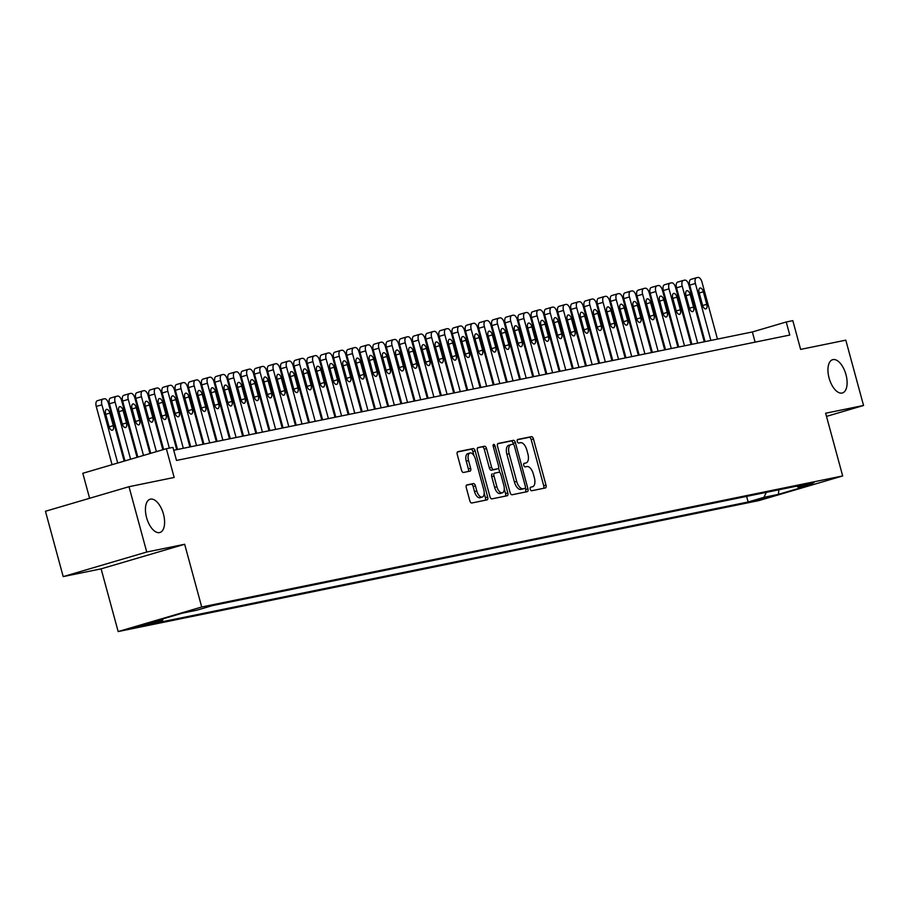 <?xml version="1.0" encoding="UTF-8"?>
<svg xmlns="http://www.w3.org/2000/svg" width="909" height="909" viewBox="0 0 909 909"><rect width="100%" height="100%" fill="white"/><g stroke="black" fill="none" stroke-linecap="round" stroke-linejoin="round"><path stroke-width="1.36" d="M530.242 489.156A1.863 0.92 73.6 0 0 531.64 490.758L545.4 487.951A2.659 1.318 73.6 0 0 545.445 487.94A2.659 1.318 73.6 0 0 545.991 485.122L533.447 438.945A2.659 1.318 73.6 0 0 531.458 436.65L517.698 439.456A1.863 0.92 73.6 0 0 517.664 439.467A1.863 0.92 73.6 0 0 517.289 441.444A1.863 0.92 73.6 0 0 518.675 443.058L520.459 442.683A8.511 4.215 73.6 0 1 526.834 450.046L527.879 453.898A8.511 4.215 73.6 0 1 526.141 462.908A8.511 4.215 73.6 0 1 525.959 462.954L524.186 463.317A1.863 0.92 73.6 0 0 524.141 463.329A1.863 0.92 73.6 0 0 523.766 465.294A1.863 0.92 73.6 0 0 525.163 466.908L526.936 466.544A8.511 4.215 73.6 0 1 533.31 473.907L534.356 477.748A8.511 4.215 73.6 0 1 532.617 486.758A8.511 4.215 73.6 0 1 532.447 486.804L530.663 487.167A1.863 0.92 73.6 0 0 530.629 487.179A1.863 0.92 73.6 0 0 530.242 489.156M163.461 514.13A17.339 8.59 73.6 0 0 150.121 499.223A17.339 8.59 73.6 0 0 146.576 517.585A17.339 8.59 73.6 0 0 159.916 532.492A17.339 8.59 73.6 0 0 163.461 514.13M845.972 374.599A17.339 8.59 73.6 0 0 832.633 359.691A17.339 8.59 73.6 0 0 829.088 378.053A17.339 8.59 73.6 0 0 842.427 392.961A17.339 8.59 73.6 0 0 845.972 374.599M134.35 627.744L149.951 623.347L134.35 627.744M466.885 484.917A2.659 1.318 73.6 0 0 466.828 484.929A2.659 1.318 73.6 0 0 466.294 487.747L469.805 500.7A2.659 1.318 73.6 0 0 471.805 502.995L487.076 499.87A2.659 1.318 73.6 0 0 487.133 499.859A2.659 1.318 73.6 0 0 487.678 497.041L475.134 450.875A2.659 1.318 73.6 0 0 473.134 448.569L457.863 451.693A2.659 1.318 73.6 0 0 457.806 451.705A2.659 1.318 73.6 0 0 457.261 454.523L461.511 470.169A2.659 1.318 73.6 0 0 463.51 472.475L470.044 471.135A2.659 1.318 73.6 0 0 470.101 471.123A2.659 1.318 73.6 0 0 470.646 468.305L468.533 460.545A7.113 3.522 73.6 0 1 469.987 453.012A7.113 3.522 73.6 0 1 475.464 459.136L483.713 489.531A7.113 3.522 73.6 0 1 482.259 497.064A7.113 3.522 73.6 0 1 476.793 490.94L475.418 485.872A2.659 1.318 73.6 0 0 473.419 483.577L466.783 484.94M826.486 416.39L863.55 405.482L845.802 340.159L800.624 349.397L792.818 320.65L786.228 321.991L789.773 335.057L176.505 460.443L172.949 447.376L166.358 448.716L82.81 473.294L89.605 498.291M146.747 552.024L63.198 576.601L101.115 568.852L184.663 544.275L146.747 552.024L128.998 486.701L174.164 477.464L166.358 448.716M184.663 544.275L201.707 606.996L842.677 475.952L759.129 500.529L118.159 631.562L201.707 606.996M863.55 405.482L825.633 413.231L842.677 475.952M510.074 492.462A2.659 1.318 73.6 0 0 512.062 494.769L527.334 491.644A2.659 1.318 73.6 0 0 527.39 491.633A2.659 1.318 73.6 0 0 527.936 488.815L515.392 442.638A2.659 1.318 73.6 0 0 513.403 440.342L498.121 443.467A2.659 1.318 73.6 0 0 498.064 443.478A2.659 1.318 73.6 0 0 497.53 446.296L510.074 492.462M507.211 495.757L491.928 498.882A2.659 1.318 73.6 0 1 489.94 496.575L477.395 450.409A2.659 1.318 73.6 0 1 477.941 447.592A2.659 1.318 73.6 0 1 477.998 447.58L484.531 446.239A2.659 1.318 73.6 0 1 486.52 448.546L491.61 467.271A2.659 1.318 73.6 0 0 493.598 469.567L497.939 468.68A2.659 1.318 73.6 0 0 497.996 468.669A2.659 1.318 73.6 0 0 498.53 465.851L493.235 446.353A1.863 0.92 73.6 0 1 493.621 444.387A1.863 0.92 73.6 0 1 495.053 445.989L507.801 492.928A2.659 1.318 73.6 0 1 507.256 495.746A2.659 1.318 73.6 0 1 507.211 495.757M63.198 576.601L45.45 511.267L128.998 486.701M769.889 496.541L751.891 501.393L769.889 496.541M163.268 618.768L162.552 620.279L146.747 624.926L748.152 501.984L763.958 497.325L766.31 492.36M162.552 620.279L148.042 623.244L182.368 613.155L196.878 610.189L212.683 605.542L814.078 482.588L798.272 487.235L812.782 484.27L778.456 494.36L763.958 497.325M101.115 568.852L118.159 631.562M786.228 321.991L752.357 331.955L173.733 450.25M755.118 342.148L752.357 331.955M746.63 496.382L748.152 501.984M796.625 486.156L798.272 487.235M778.808 489.803L778.456 494.36M525.959 462.954L523.834 463.579A8.511 4.215 73.6 0 0 523.879 463.579A8.511 4.215 73.6 0 0 524.05 463.522M543.571 488.326A2.659 1.318 73.6 0 0 543.73 485.781L531.186 439.615A2.659 1.318 73.6 0 0 529.197 437.309L517.346 439.74M513.415 444.331L513.13 443.308A2.659 1.318 73.6 0 0 511.142 441.001L497.689 443.751M525.516 492.008A2.659 1.318 73.6 0 0 525.675 489.474L525.288 488.065M524.936 488.338A1.863 0.92 73.6 0 0 524.97 488.338A1.863 0.92 73.6 0 0 525.357 486.36L514.346 445.83A1.863 0.92 73.6 0 0 512.949 444.228L511.074 444.603A8.511 4.215 73.6 0 0 510.903 444.649A8.511 4.215 73.6 0 0 509.165 453.659L516.687 481.361A8.511 4.215 73.6 0 0 523.061 488.724L524.936 488.338L522.675 489.008A1.863 0.92 73.6 0 0 522.72 488.997A1.863 0.92 73.6 0 0 522.755 488.985L524.97 488.338M510.733 444.706L508.813 445.274A8.511 4.215 73.6 0 0 508.642 445.319A8.511 4.215 73.6 0 0 506.904 454.33L509.165 453.659M522.675 489.008L520.8 489.394A8.511 4.215 73.6 0 1 514.426 482.031L506.904 454.33M477.555 447.876L484.531 446.239M495.78 469.317A2.659 1.318 73.6 0 1 495.735 469.328A2.659 1.318 73.6 0 1 495.678 469.351L491.337 470.237A2.659 1.318 73.6 0 1 489.349 467.93L484.258 449.205A2.659 1.318 73.6 0 0 482.27 446.91M498.587 467.976L499.859 472.657M504.279 488.928L505.54 493.587L507.801 492.928M496.882 486.701A7.113 3.522 73.6 0 0 502.359 492.814A7.113 3.522 73.6 0 0 503.813 485.281L500.904 474.578A2.659 1.318 73.6 0 0 498.916 472.271L494.576 473.157A2.659 1.318 73.6 0 0 494.519 473.169A2.659 1.318 73.6 0 0 493.973 475.986L496.882 486.701L494.632 487.36A7.113 3.522 73.6 0 0 500.098 493.485L502.359 492.814M492.269 473.839L492.314 473.828A2.659 1.318 73.6 0 0 492.269 473.839A2.659 1.318 73.6 0 0 491.724 476.657L493.973 475.986M494.632 487.36L491.724 476.657M505.381 496.132A2.659 1.318 73.6 0 0 505.54 493.587M482.259 497.064L480.009 497.723A7.113 3.522 73.6 0 1 474.532 491.61L473.157 486.542A2.659 1.318 73.6 0 0 471.169 484.236L466.442 485.201M469.987 453.012L467.726 453.682A7.113 3.522 73.6 0 0 466.272 461.215L468.533 460.545M468.226 471.51A2.659 1.318 73.6 0 0 468.385 468.964L466.272 461.215M473.998 455.693L472.873 451.534A2.659 1.318 73.6 0 0 470.885 449.239L457.42 451.989M485.258 500.245A2.659 1.318 73.6 0 0 485.417 497.712L484.179 493.167M710.861 340.443L695.385 283.472A5.42 2.682 73.6 0 1 696.499 277.734A5.42 2.682 73.6 0 1 696.601 277.7L697.93 277.438A5.42 2.682 73.6 0 1 701.987 282.12L717.462 339.091M705.089 341.625L689.738 285.131A5.42 2.682 -106.4 0 1 690.851 279.393A5.42 2.682 -106.4 0 1 690.965 279.37L696.385 277.768M699.135 292.63L702.543 305.174A4.34 2.148 73.6 0 0 705.873 308.901A4.34 2.148 73.6 0 0 706.759 304.31L703.35 291.778A4.34 2.148 73.6 0 0 700.021 288.039A4.34 2.148 73.6 0 0 699.135 292.63M697.68 343.136L682.204 286.165A5.42 2.682 73.6 0 1 683.307 280.427A5.42 2.682 73.6 0 1 683.42 280.404L684.738 280.131A5.42 2.682 73.6 0 1 688.795 284.824L704.27 341.784M691.897 344.318L676.557 287.823A5.42 2.682 -106.4 0 1 677.659 282.085A5.42 2.682 -106.4 0 1 677.773 282.063L683.204 280.461M685.943 295.334L689.352 307.878A4.34 2.148 73.6 0 0 692.681 311.605A4.34 2.148 73.6 0 0 693.567 307.015L690.158 294.471A4.34 2.148 73.6 0 0 686.829 290.744A4.34 2.148 73.6 0 0 685.943 295.334M684.488 345.829L669.013 288.857A5.42 2.682 73.6 0 1 670.115 283.119A5.42 2.682 73.6 0 1 670.228 283.097L671.546 282.824A5.42 2.682 73.6 0 1 675.603 287.517L691.079 344.488M678.716 347.011L663.365 290.528A5.42 2.682 -106.4 0 1 664.479 284.79A5.42 2.682 -106.4 0 1 664.581 284.756L670.013 283.165M672.751 298.027L676.16 310.571A4.34 2.148 73.6 0 0 679.5 314.298A4.34 2.148 73.6 0 0 680.386 309.708L676.978 297.163A4.34 2.148 73.6 0 0 673.637 293.437A4.34 2.148 73.6 0 0 672.751 298.027M671.296 348.522L655.821 291.562A5.42 2.682 73.6 0 1 656.934 285.824A5.42 2.682 73.6 0 1 657.037 285.79L658.355 285.528A5.42 2.682 73.6 0 1 662.411 290.21L677.898 347.181M665.524 349.704L650.174 293.221A5.42 2.682 -106.4 0 1 651.287 287.483A5.42 2.682 -106.4 0 1 651.389 287.449L656.821 285.858M659.57 300.72L662.968 313.264A4.34 2.148 73.6 0 0 666.308 316.991A4.34 2.148 73.6 0 0 667.195 312.401L663.786 299.856A4.34 2.148 73.6 0 0 660.457 296.129A4.34 2.148 73.6 0 0 659.57 300.72M658.116 351.226L642.629 294.255A5.42 2.682 73.6 0 1 643.742 288.517A5.42 2.682 73.6 0 1 643.856 288.494L645.174 288.221A5.42 2.682 73.6 0 1 649.231 292.903L664.706 349.874M652.332 352.408L636.993 295.914A5.42 2.682 -106.4 0 1 638.095 290.176A5.42 2.682 -106.4 0 1 638.209 290.153L643.64 288.551M646.379 303.424L649.787 315.968A4.34 2.148 73.6 0 0 653.116 319.695A4.34 2.148 73.6 0 0 654.003 315.105L650.594 302.561A4.34 2.148 73.6 0 0 647.265 298.834A4.34 2.148 73.6 0 0 646.379 303.424M644.924 353.919L629.448 296.948A5.42 2.682 73.6 0 1 630.551 291.21A5.42 2.682 73.6 0 1 630.664 291.187L631.982 290.914A5.42 2.682 73.6 0 1 636.039 295.607L651.514 352.567M639.152 355.101L623.801 298.618A5.42 2.682 -106.4 0 1 624.903 292.868A5.42 2.682 -106.4 0 1 625.017 292.846L630.448 291.255M633.187 306.117L636.595 318.661A4.34 2.148 73.6 0 0 639.925 322.388A4.34 2.148 73.6 0 0 640.811 317.798L637.414 305.254A4.34 2.148 73.6 0 0 634.073 301.527A4.34 2.148 73.6 0 0 633.187 306.117M631.732 356.612L616.257 299.652A5.42 2.682 73.6 0 1 617.37 293.914A5.42 2.682 73.6 0 1 617.472 293.88L618.79 293.618A5.42 2.682 73.6 0 1 622.847 298.3L638.334 355.271M625.96 357.794L610.609 301.311A5.42 2.682 -106.4 0 1 611.723 295.573A5.42 2.682 -106.4 0 1 611.825 295.539L617.256 293.948M619.995 308.81L623.404 321.354A4.34 2.148 73.6 0 0 626.744 325.081A4.34 2.148 73.6 0 0 627.63 320.491L624.222 307.946A4.34 2.148 73.6 0 0 620.881 304.22A4.34 2.148 73.6 0 0 619.995 308.81M618.54 359.316L603.065 302.345A5.42 2.682 73.6 0 1 604.178 296.607A5.42 2.682 73.6 0 1 604.28 296.584L605.61 296.311A5.42 2.682 73.6 0 1 609.666 300.993L625.142 357.964M612.768 360.498L597.418 304.004A5.42 2.682 -106.4 0 1 598.531 298.266A5.42 2.682 -106.4 0 1 598.645 298.243L604.065 296.641M606.814 311.514L610.223 324.047A4.34 2.148 73.6 0 0 613.552 327.785A4.34 2.148 73.6 0 0 614.439 323.195L611.03 310.651A4.34 2.148 73.6 0 0 607.701 306.924A4.34 2.148 73.6 0 0 606.814 311.514M605.36 362.009L589.884 305.038A5.42 2.682 73.6 0 1 590.986 299.3A5.42 2.682 73.6 0 1 591.1 299.277L592.418 299.004A5.42 2.682 73.6 0 1 596.474 303.697L611.95 360.657M599.576 363.191L584.237 306.697A5.42 2.682 -106.4 0 1 585.339 300.959A5.42 2.682 -106.4 0 1 585.453 300.936L590.884 299.334M593.622 314.207L597.031 326.751A4.34 2.148 73.6 0 0 600.36 330.478A4.34 2.148 73.6 0 0 601.247 325.888L597.838 313.344A4.34 2.148 73.6 0 0 594.509 309.617A4.34 2.148 73.6 0 0 593.622 314.207M592.168 364.702L576.692 307.742A5.42 2.682 73.6 0 1 577.794 302.004A5.42 2.682 73.6 0 1 577.908 301.97L579.226 301.697A5.42 2.682 73.6 0 1 583.283 306.39L598.758 363.361M586.396 365.884L571.045 309.401A5.42 2.682 -106.4 0 1 572.159 303.663A5.42 2.682 -106.4 0 1 572.261 303.629L577.692 302.038M580.431 316.9L583.839 329.444A4.34 2.148 73.6 0 0 587.18 333.171A4.34 2.148 73.6 0 0 588.066 328.581L584.657 316.037A4.34 2.148 73.6 0 0 581.317 312.31A4.34 2.148 73.6 0 0 580.431 316.9M578.976 367.406L563.5 310.435A5.42 2.682 73.6 0 1 564.614 304.697A5.42 2.682 73.6 0 1 564.716 304.663L566.034 304.401A5.42 2.682 73.6 0 1 570.091 309.083L585.578 366.054M573.204 368.577L557.853 312.094A5.42 2.682 -106.4 0 1 558.967 306.356A5.42 2.682 -106.4 0 1 559.069 306.333L564.5 304.731M567.25 319.593L570.647 332.137A4.34 2.148 73.6 0 0 573.988 335.864A4.34 2.148 73.6 0 0 574.874 331.274L571.466 318.729A4.34 2.148 73.6 0 0 568.136 315.003A4.34 2.148 73.6 0 0 567.25 319.593M565.796 370.099L550.309 313.128A5.42 2.682 73.6 0 1 551.422 307.39A5.42 2.682 73.6 0 1 551.536 307.367L552.854 307.094A5.42 2.682 73.6 0 1 556.91 311.787L572.386 368.747M560.012 371.281L544.673 314.787A5.42 2.682 -106.4 0 1 545.775 309.049A5.42 2.682 -106.4 0 1 545.889 309.026L551.32 307.424M554.058 322.297L557.467 334.842A4.34 2.148 73.6 0 0 560.796 338.568A4.34 2.148 73.6 0 0 561.682 333.978L558.274 321.434A4.34 2.148 73.6 0 0 554.944 317.707A4.34 2.148 73.6 0 0 554.058 322.297M552.604 372.792L537.128 315.821A5.42 2.682 73.6 0 1 538.23 310.083A5.42 2.682 73.6 0 1 538.344 310.06L539.662 309.787A5.42 2.682 73.6 0 1 543.718 314.48L559.194 371.451M546.832 373.974L531.481 317.491A5.42 2.682 -106.4 0 1 532.583 311.753A5.42 2.682 -106.4 0 1 532.697 311.719L538.128 310.128M540.866 324.99L544.275 337.534A4.34 2.148 73.6 0 0 547.604 341.261A4.34 2.148 73.6 0 0 548.491 336.671L545.093 324.127A4.34 2.148 73.6 0 0 541.753 320.4A4.34 2.148 73.6 0 0 540.866 324.99M539.412 375.485L523.936 318.525A5.42 2.682 73.6 0 1 525.05 312.787A5.42 2.682 73.6 0 1 525.152 312.753L526.47 312.491A5.42 2.682 73.6 0 1 530.526 317.173L546.014 374.144M533.64 376.667L518.289 320.184A5.42 2.682 -106.4 0 1 519.403 314.446A5.42 2.682 -106.4 0 1 519.505 314.412L524.936 312.821M527.674 327.683L531.083 340.227A4.34 2.148 73.6 0 0 534.424 343.954A4.34 2.148 73.6 0 0 535.31 339.364L531.901 326.82A4.34 2.148 73.6 0 0 528.561 323.093A4.34 2.148 73.6 0 0 527.674 327.683M526.22 378.189L510.744 321.218A5.42 2.682 73.6 0 1 511.858 315.48A5.42 2.682 73.6 0 1 511.96 315.457L513.29 315.184A5.42 2.682 73.6 0 1 517.346 319.866L532.822 376.837M520.448 379.371L505.097 322.877A5.42 2.682 -106.4 0 1 506.211 317.139A5.42 2.682 -106.4 0 1 506.324 317.116L511.744 315.514M514.494 330.387L517.903 342.932A4.34 2.148 73.6 0 0 521.232 346.659A4.34 2.148 73.6 0 0 522.118 342.068L518.709 329.524A4.34 2.148 73.6 0 0 515.38 325.797A4.34 2.148 73.6 0 0 514.494 330.387M513.04 380.882L497.564 323.911A5.42 2.682 73.6 0 1 498.666 318.173A5.42 2.682 73.6 0 1 498.78 318.15L500.098 317.877A5.42 2.682 73.6 0 1 504.154 322.57L519.63 379.53M507.256 382.064L491.917 325.57A5.42 2.682 -106.4 0 1 493.019 319.832A5.42 2.682 -106.4 0 1 493.132 319.809L498.564 318.218M501.302 333.08L504.711 345.625A4.34 2.148 73.6 0 0 508.04 349.351A4.34 2.148 73.6 0 0 508.926 344.761L505.518 332.217A4.34 2.148 73.6 0 0 502.188 328.49A4.34 2.148 73.6 0 0 501.302 333.08M499.848 383.575L484.372 326.615A5.42 2.682 73.6 0 1 485.474 320.877A5.42 2.682 73.6 0 1 485.588 320.843L486.906 320.57A5.42 2.682 73.6 0 1 490.962 325.263L506.438 382.234M494.076 384.757L478.725 328.274A5.42 2.682 -106.4 0 1 479.838 322.536A5.42 2.682 -106.4 0 1 479.941 322.502L485.372 320.911M488.11 335.773L491.519 348.317A4.34 2.148 73.6 0 0 494.86 352.044A4.34 2.148 73.6 0 0 495.746 347.454L492.337 334.91A4.34 2.148 73.6 0 0 488.997 331.183A4.34 2.148 73.6 0 0 488.11 335.773M486.656 386.28L471.18 329.308A5.42 2.682 73.6 0 1 472.294 323.57A5.42 2.682 73.6 0 1 472.396 323.547L473.714 323.274A5.42 2.682 73.6 0 1 477.77 327.956L493.257 384.927M480.884 387.461L465.533 330.967A5.42 2.682 -106.4 0 1 466.647 325.229A5.42 2.682 -106.4 0 1 466.749 325.206L472.18 323.604M474.93 338.478L478.327 351.01A4.34 2.148 73.6 0 0 481.668 354.737A4.34 2.148 73.6 0 0 482.554 350.147L479.145 337.614A4.34 2.148 73.6 0 0 475.816 333.876A4.34 2.148 73.6 0 0 474.93 338.478M473.475 388.972L457.988 332.001A5.42 2.682 73.6 0 1 459.102 326.263A5.42 2.682 73.6 0 1 459.215 326.24L460.533 325.967A5.42 2.682 73.6 0 1 464.59 330.66L480.066 387.62M467.692 390.154L452.352 333.66A5.42 2.682 -106.4 0 1 453.455 327.922A5.42 2.682 -106.4 0 1 453.568 327.899L459 326.297M461.738 341.17L465.147 353.715A4.34 2.148 73.6 0 0 468.476 357.442A4.34 2.148 73.6 0 0 469.362 352.851L465.953 340.307A4.34 2.148 73.6 0 0 462.624 336.58A4.34 2.148 73.6 0 0 461.738 341.17M460.284 391.665L444.808 334.705A5.42 2.682 73.6 0 1 445.91 328.956A5.42 2.682 73.6 0 1 446.024 328.933L447.342 328.66A5.42 2.682 73.6 0 1 451.398 333.353L466.874 390.325M454.511 392.847L439.161 336.364A5.42 2.682 -106.4 0 1 440.263 330.626A5.42 2.682 -106.4 0 1 440.376 330.592L445.808 329.001M448.546 343.863L451.955 356.408A4.34 2.148 73.6 0 0 455.284 360.134A4.34 2.148 73.6 0 0 456.17 355.544L452.773 343A4.34 2.148 73.6 0 0 449.432 339.273A4.34 2.148 73.6 0 0 448.546 343.863M447.092 394.37L431.616 337.398A5.42 2.682 73.6 0 1 432.729 331.66A5.42 2.682 73.6 0 1 432.832 331.626L434.15 331.365A5.42 2.682 73.6 0 1 438.206 336.046L453.693 393.018M441.319 395.54L425.969 339.057A5.42 2.682 -106.4 0 1 427.082 333.319A5.42 2.682 -106.4 0 1 427.185 333.296L432.616 331.694M435.354 346.556L438.763 359.1A4.34 2.148 73.6 0 0 442.104 362.827A4.34 2.148 73.6 0 0 442.99 358.237L439.581 345.693A4.34 2.148 73.6 0 0 436.24 341.966A4.34 2.148 73.6 0 0 435.354 346.556M433.9 397.063L418.424 340.091A5.42 2.682 73.6 0 1 419.538 334.353A5.42 2.682 73.6 0 1 419.64 334.33L420.958 334.058A5.42 2.682 73.6 0 1 425.026 338.739L440.501 395.71M428.128 398.244L412.777 341.75A5.42 2.682 -106.4 0 1 413.89 336.012A5.42 2.682 -106.4 0 1 414.004 335.989L419.424 334.387M422.174 349.261L425.582 361.805A4.34 2.148 73.6 0 0 428.912 365.532A4.34 2.148 73.6 0 0 429.798 360.941L426.389 348.397A4.34 2.148 73.6 0 0 423.06 344.67A4.34 2.148 73.6 0 0 422.174 349.261M420.719 399.755L405.244 342.784A5.42 2.682 73.6 0 1 406.346 337.046A5.42 2.682 73.6 0 1 406.459 337.023L407.777 336.75A5.42 2.682 73.6 0 1 411.834 341.443L427.31 398.403M414.936 400.937L399.596 344.454A5.42 2.682 -106.4 0 1 400.699 338.716A5.42 2.682 -106.4 0 1 400.812 338.682L406.243 337.091M408.982 351.953L412.391 364.498A4.34 2.148 73.6 0 0 415.72 368.225A4.34 2.148 73.6 0 0 416.606 363.634L413.197 351.09A4.34 2.148 73.6 0 0 409.868 347.363A4.34 2.148 73.6 0 0 408.982 351.953M407.527 402.448L392.052 345.488A5.42 2.682 73.6 0 1 393.154 339.75A5.42 2.682 73.6 0 1 393.267 339.716L394.586 339.455A5.42 2.682 73.6 0 1 398.642 344.136L414.118 401.108M401.755 403.63L386.405 347.147A5.42 2.682 -106.4 0 1 387.518 341.409A5.42 2.682 -106.4 0 1 387.62 341.375L393.052 339.784M395.79 354.646L399.199 367.191A4.34 2.148 73.6 0 0 402.539 370.917A4.34 2.148 73.6 0 0 403.426 366.327L400.017 353.783A4.34 2.148 73.6 0 0 396.676 350.056A4.34 2.148 73.6 0 0 395.79 354.646M394.336 405.153L378.86 348.181A5.42 2.682 73.6 0 1 379.973 342.443A5.42 2.682 73.6 0 1 380.076 342.42L381.394 342.148A5.42 2.682 73.6 0 1 385.45 346.829L400.937 403.801M388.563 406.334L373.213 349.84A5.42 2.682 -106.4 0 1 374.326 344.102A5.42 2.682 -106.4 0 1 374.428 344.079L379.86 342.477M382.609 357.351L386.007 369.883A4.34 2.148 73.6 0 0 389.347 373.622A4.34 2.148 73.6 0 0 390.234 369.031L386.825 356.487A4.34 2.148 73.6 0 0 383.496 352.76A4.34 2.148 73.6 0 0 382.609 357.351M381.155 407.846L365.668 350.874A5.42 2.682 73.6 0 1 366.781 345.136A5.42 2.682 73.6 0 1 366.895 345.113L368.213 344.841A5.42 2.682 73.6 0 1 372.27 349.533L387.745 406.493M375.372 409.027L360.032 352.533A5.42 2.682 -106.4 0 1 361.134 346.795A5.42 2.682 -106.4 0 1 361.248 346.772L366.679 345.17M369.418 360.044L372.826 372.588A4.34 2.148 73.6 0 0 376.156 376.315A4.34 2.148 73.6 0 0 377.042 371.724L373.633 359.18A4.34 2.148 73.6 0 0 370.304 355.453A4.34 2.148 73.6 0 0 369.418 360.044M367.963 410.538L352.487 353.578A5.42 2.682 73.6 0 1 353.59 347.84A5.42 2.682 73.6 0 1 353.703 347.806L355.021 347.533A5.42 2.682 73.6 0 1 359.078 352.226L374.553 409.198M362.191 411.72L346.84 355.237A5.42 2.682 -106.4 0 1 347.942 349.499A5.42 2.682 -106.4 0 1 348.056 349.465L353.487 347.874M356.226 362.736L359.634 375.281A4.34 2.148 73.6 0 0 362.964 379.008A4.34 2.148 73.6 0 0 363.85 374.417L360.453 361.873A4.34 2.148 73.6 0 0 357.112 358.146A4.34 2.148 73.6 0 0 356.226 362.736M354.771 413.243L339.296 356.271A5.42 2.682 73.6 0 1 340.409 350.533A5.42 2.682 73.6 0 1 340.511 350.499L341.829 350.238A5.42 2.682 73.6 0 1 345.886 354.919L361.373 411.891M348.999 414.424L333.648 357.93A5.42 2.682 -106.4 0 1 334.762 352.192A5.42 2.682 -106.4 0 1 334.864 352.169L340.296 350.567M343.034 365.429L346.443 377.974A4.34 2.148 73.6 0 0 349.783 381.7A4.34 2.148 73.6 0 0 350.669 377.11L347.261 364.577A4.34 2.148 73.6 0 0 343.92 360.839A4.34 2.148 73.6 0 0 343.034 365.429M341.579 415.936L326.104 358.964A5.42 2.682 73.6 0 1 327.217 353.226A5.42 2.682 73.6 0 1 327.32 353.203L328.638 352.931A5.42 2.682 73.6 0 1 332.705 357.623L348.181 414.584M335.807 417.117L320.457 360.623A5.42 2.682 -106.4 0 1 321.57 354.885A5.42 2.682 -106.4 0 1 321.684 354.862L327.104 353.26M329.853 368.134L333.262 380.678A4.34 2.148 73.6 0 0 336.591 384.405A4.34 2.148 73.6 0 0 337.478 379.814L334.069 367.27A4.34 2.148 73.6 0 0 330.74 363.543A4.34 2.148 73.6 0 0 329.853 368.134M328.399 418.629L312.923 361.657A5.42 2.682 73.6 0 1 314.025 355.919A5.42 2.682 73.6 0 1 314.139 355.896L315.457 355.624A5.42 2.682 73.6 0 1 319.513 360.316L334.989 417.288M322.615 419.81L307.276 363.327A5.42 2.682 -106.4 0 1 308.378 357.589A5.42 2.682 -106.4 0 1 308.492 357.555L313.923 355.964M316.662 370.827L320.07 383.371A4.34 2.148 73.6 0 0 323.399 387.098A4.34 2.148 73.6 0 0 324.286 382.507L320.877 369.963A4.34 2.148 73.6 0 0 317.548 366.236A4.34 2.148 73.6 0 0 316.662 370.827M315.207 421.322L299.731 364.361A5.42 2.682 73.6 0 1 300.834 358.623A5.42 2.682 73.6 0 1 300.947 358.589L302.265 358.328A5.42 2.682 73.6 0 1 306.322 363.009L321.797 419.981M309.435 422.503L294.084 366.02A5.42 2.682 -106.4 0 1 295.198 360.282A5.42 2.682 -106.4 0 1 295.3 360.248L300.731 358.657M303.47 373.519L306.878 386.064A4.34 2.148 73.6 0 0 310.219 389.791A4.34 2.148 73.6 0 0 311.105 385.2L307.697 372.656A4.34 2.148 73.6 0 0 304.356 368.929A4.34 2.148 73.6 0 0 303.47 373.519M302.015 424.026L286.54 367.054A5.42 2.682 73.6 0 1 287.653 361.316A5.42 2.682 73.6 0 1 287.755 361.293L289.073 361.021A5.42 2.682 73.6 0 1 293.13 365.702L308.617 422.674M296.243 425.207L280.892 368.713A5.42 2.682 -106.4 0 1 282.006 362.975A5.42 2.682 -106.4 0 1 282.108 362.952L287.539 361.35M290.278 376.224L293.687 388.768A4.34 2.148 73.6 0 0 297.027 392.495A4.34 2.148 73.6 0 0 297.913 387.904L294.505 375.36A4.34 2.148 73.6 0 0 291.175 371.633A4.34 2.148 73.6 0 0 290.278 376.224M288.835 426.719L273.348 369.747A5.42 2.682 73.6 0 1 274.461 364.009A5.42 2.682 73.6 0 1 274.575 363.986L275.893 363.714A5.42 2.682 73.6 0 1 279.949 368.406L295.425 425.367M283.051 427.9L267.712 371.406A5.42 2.682 -106.4 0 1 268.814 365.668A5.42 2.682 -106.4 0 1 268.928 365.645L274.359 364.054M277.097 378.917L280.506 391.461A4.34 2.148 73.6 0 0 283.835 395.188A4.34 2.148 73.6 0 0 284.722 390.597L281.313 378.053A4.34 2.148 73.6 0 0 277.984 374.326A4.34 2.148 73.6 0 0 277.097 378.917M275.643 429.412L260.167 372.451A5.42 2.682 73.6 0 1 261.269 366.713A5.42 2.682 73.6 0 1 261.383 366.679L262.701 366.418A5.42 2.682 73.6 0 1 266.757 371.099L282.233 428.071M269.871 430.593L254.52 374.11A5.42 2.682 -106.4 0 1 255.622 368.372A5.42 2.682 -106.4 0 1 255.736 368.338L261.167 366.747M263.905 381.61L267.314 394.154A4.34 2.148 73.6 0 0 270.643 397.881A4.34 2.148 73.6 0 0 271.53 393.29L268.121 380.746A4.34 2.148 73.6 0 0 264.792 377.019A4.34 2.148 73.6 0 0 263.905 381.61M262.451 432.116L246.975 375.144A5.42 2.682 73.6 0 1 248.089 369.406A5.42 2.682 73.6 0 1 248.191 369.384L249.509 369.111A5.42 2.682 73.6 0 1 253.566 373.792L269.041 430.764M256.679 433.298L241.328 376.803A5.42 2.682 -106.4 0 1 242.442 371.065A5.42 2.682 -106.4 0 1 242.544 371.042L247.975 369.44M250.714 384.314L254.122 396.847A4.34 2.148 73.6 0 0 257.463 400.585A4.34 2.148 73.6 0 0 258.349 395.994L254.94 383.45A4.34 2.148 73.6 0 0 251.6 379.723A4.34 2.148 73.6 0 0 250.714 384.314M249.259 434.809L233.783 377.837A5.42 2.682 73.6 0 1 234.897 372.099A5.42 2.682 73.6 0 1 234.999 372.076L236.317 371.804A5.42 2.682 73.6 0 1 240.385 376.496L255.861 433.457M243.487 435.99L228.136 379.496A5.42 2.682 -106.4 0 1 229.25 373.758A5.42 2.682 -106.4 0 1 229.363 373.735L234.783 372.133M237.533 387.007L240.942 399.551A4.34 2.148 73.6 0 0 244.271 403.278A4.34 2.148 73.6 0 0 245.157 398.687L241.749 386.143A4.34 2.148 73.6 0 0 238.419 382.416A4.34 2.148 73.6 0 0 237.533 387.007M236.079 437.502L220.603 380.541A5.42 2.682 73.6 0 1 221.705 374.803A5.42 2.682 73.6 0 1 221.819 374.769L223.137 374.497A5.42 2.682 73.6 0 1 227.193 379.189L242.669 436.161M230.295 438.683L214.956 382.2A5.42 2.682 -106.4 0 1 216.058 376.462A5.42 2.682 -106.4 0 1 216.172 376.428L221.603 374.838M224.341 389.7L227.75 402.244A4.34 2.148 73.6 0 0 231.079 405.971A4.34 2.148 73.6 0 0 231.965 401.38L228.557 388.836A4.34 2.148 73.6 0 0 225.227 385.109A4.34 2.148 73.6 0 0 224.341 389.7M222.887 440.206L207.411 383.234A5.42 2.682 73.6 0 1 208.513 377.496A5.42 2.682 73.6 0 1 208.627 377.462L209.945 377.201A5.42 2.682 73.6 0 1 214.001 381.882L229.477 438.854M217.115 441.376L201.764 384.893A5.42 2.682 -106.4 0 1 202.877 379.155A5.42 2.682 -106.4 0 1 202.98 379.133L208.411 377.53M211.149 392.393L214.558 404.937A4.34 2.148 73.6 0 0 217.899 408.664A4.34 2.148 73.6 0 0 218.785 404.073L215.376 391.529A4.34 2.148 73.6 0 0 212.036 387.802A4.34 2.148 73.6 0 0 211.149 392.393M209.695 442.899L194.219 385.927A5.42 2.682 73.6 0 1 195.333 380.189A5.42 2.682 73.6 0 1 195.435 380.167L196.753 379.894A5.42 2.682 73.6 0 1 200.809 384.587L216.297 441.547M203.923 444.081L188.572 387.586A5.42 2.682 -106.4 0 1 189.686 381.848A5.42 2.682 -106.4 0 1 189.788 381.825L195.219 380.223M197.957 395.097L201.366 407.641A4.34 2.148 73.6 0 0 204.707 411.368A4.34 2.148 73.6 0 0 205.593 406.777L202.184 394.233A4.34 2.148 73.6 0 0 198.855 390.506A4.34 2.148 73.6 0 0 197.957 395.097M196.514 445.592L181.027 388.62A5.42 2.682 73.6 0 1 182.141 382.882A5.42 2.682 73.6 0 1 182.255 382.859L183.573 382.587A5.42 2.682 73.6 0 1 187.629 387.279L203.105 444.251M190.731 446.773L175.392 390.291A5.42 2.682 -106.4 0 1 176.494 384.552A5.42 2.682 -106.4 0 1 176.607 384.518L182.039 382.928M184.777 397.79L188.186 410.334A4.34 2.148 73.6 0 0 191.515 414.061A4.34 2.148 73.6 0 0 192.401 409.47L188.992 396.926A4.34 2.148 73.6 0 0 185.663 393.199A4.34 2.148 73.6 0 0 184.777 397.79M183.323 448.285L167.847 391.324A5.42 2.682 73.6 0 1 168.949 385.586A5.42 2.682 73.6 0 1 169.063 385.552L170.381 385.291A5.42 2.682 73.6 0 1 174.437 389.972L189.913 446.944M177.55 449.466L162.2 392.983A5.42 2.682 -106.4 0 1 163.302 387.245A5.42 2.682 -106.4 0 1 163.415 387.211L168.847 385.621M171.585 400.483L174.994 413.027A4.34 2.148 73.6 0 0 178.323 416.754A4.34 2.148 73.6 0 0 179.209 412.163L175.801 399.619A4.34 2.148 73.6 0 0 172.471 395.892A4.34 2.148 73.6 0 0 171.585 400.483M169.347 448.103L154.655 394.017A5.42 2.682 73.6 0 1 155.757 388.279A5.42 2.682 73.6 0 1 155.871 388.257L157.189 387.984A5.42 2.682 73.6 0 1 161.245 392.665L176.721 449.637M163.643 449.523L149.008 395.676A5.42 2.682 -106.4 0 1 150.121 389.938A5.42 2.682 -106.4 0 1 150.224 389.916L155.655 388.313M158.393 403.187L161.802 415.731A4.34 2.148 73.6 0 0 165.143 419.458A4.34 2.148 73.6 0 0 166.029 414.868L162.62 402.323A4.34 2.148 73.6 0 0 159.28 398.596A4.34 2.148 73.6 0 0 158.393 403.187M156.393 451.648L141.463 396.71A5.42 2.682 73.6 0 1 142.577 390.972A5.42 2.682 73.6 0 1 142.679 390.95L143.997 390.677A5.42 2.682 73.6 0 1 148.065 395.37L162.836 449.75M150.746 453.307L135.816 398.369A5.42 2.682 -106.4 0 1 136.929 392.631A5.42 2.682 -106.4 0 1 137.043 392.608L142.463 391.018M145.213 405.88L148.621 418.424A4.34 2.148 73.6 0 0 151.951 422.151A4.34 2.148 73.6 0 0 152.837 417.561L149.428 405.016A4.34 2.148 73.6 0 0 146.099 401.289A4.34 2.148 73.6 0 0 145.213 405.88M143.497 455.443L128.271 399.415A5.42 2.682 73.6 0 1 129.385 393.677A5.42 2.682 73.6 0 1 129.498 393.642L130.816 393.37A5.42 2.682 73.6 0 1 134.873 398.062L149.951 453.546M137.85 457.102L122.635 401.074A5.42 2.682 -106.4 0 1 123.738 395.335A5.42 2.682 -106.4 0 1 123.851 395.301L129.283 393.711M132.021 408.573L135.43 421.117A4.34 2.148 73.6 0 0 138.759 424.844A4.34 2.148 73.6 0 0 139.645 420.253L136.236 407.709A4.34 2.148 73.6 0 0 132.907 403.982A4.34 2.148 73.6 0 0 132.021 408.573M130.612 459.238L115.091 402.108A5.42 2.682 73.6 0 1 116.193 396.369A5.42 2.682 73.6 0 1 116.307 396.347L117.625 396.074A5.42 2.682 73.6 0 1 121.681 400.755L137.054 457.341M124.965 460.897L109.444 403.766A5.42 2.682 -106.4 0 1 110.557 398.028A5.42 2.682 -106.4 0 1 110.659 398.006L116.091 396.404M118.829 411.266L122.238 423.81A4.34 2.148 73.6 0 0 125.567 427.537A4.34 2.148 73.6 0 0 126.465 422.946L123.056 410.413A4.34 2.148 73.6 0 0 119.715 406.675A4.34 2.148 73.6 0 0 118.829 411.266M117.715 463.022L101.899 404.8A5.42 2.682 73.6 0 1 103.012 399.062A5.42 2.682 73.6 0 1 103.115 399.04L104.433 398.767A5.42 2.682 73.6 0 1 108.489 403.46L124.169 461.136M112.068 464.692L96.252 406.459A5.42 2.682 -106.4 0 1 97.365 400.721A5.42 2.682 -106.4 0 1 97.468 400.699L102.899 399.096M105.637 413.97L109.046 426.514A4.34 2.148 73.6 0 0 112.386 430.241A4.34 2.148 73.6 0 0 113.273 425.651L109.864 413.106A4.34 2.148 73.6 0 0 106.535 409.38A4.34 2.148 73.6 0 0 105.637 413.97M755.743 500.075L755.89 500.654M529.197 437.309L531.458 436.65M531.186 439.615L533.447 438.945M543.73 485.781L545.991 485.122M511.142 441.001L513.403 440.342M513.13 443.308L515.392 442.638M525.675 489.474L527.936 488.815M514.426 482.031L516.687 481.361M520.8 489.394L523.061 488.724M484.258 449.205L486.52 448.546M489.349 467.93L491.61 467.271M491.337 470.237L493.598 469.567M495.678 469.351L497.939 468.68M493.28 446.512L495.053 445.989M471.169 484.236L473.419 483.577M473.157 486.542L475.418 485.872M474.532 491.61L476.793 490.94M468.385 468.964L470.646 468.305M470.885 449.239L473.134 448.569M472.873 451.534L475.134 450.875M485.417 497.712L487.678 497.041M695.385 283.472L689.738 285.131M699.226 292.982L703.35 291.778M702.646 305.526L706.759 304.31M682.204 286.165L676.557 287.823M686.034 295.686L690.158 294.471M689.454 308.219L693.567 307.015M669.013 288.857L663.365 290.528M672.853 298.379L676.978 297.163M676.262 310.923L680.386 309.708M655.821 291.562L650.174 293.221M659.661 301.072L663.786 299.856M663.07 313.616L667.195 312.401M642.629 294.255L636.993 295.914M646.469 303.765L650.594 302.561M649.89 316.309L654.003 315.105M629.448 296.948L623.801 298.618M633.278 306.469L637.414 305.254M636.698 319.014L640.811 317.798M616.257 299.652L610.609 301.311M620.097 309.162L624.222 307.946M623.506 321.706L627.63 320.491M603.065 302.345L597.418 304.004M606.905 311.855L611.03 310.651M610.325 324.399L614.439 323.195M589.884 305.038L584.237 306.697M593.713 314.559L597.838 313.344M597.133 327.092L601.247 325.888M576.692 307.742L571.045 309.401M580.533 317.252L584.657 316.037M583.942 329.797L588.066 328.581M563.5 310.435L557.853 312.094M567.341 319.945L571.466 318.729M570.75 332.489L574.874 331.274M550.309 313.128L544.673 314.787M554.149 322.65L558.274 321.434M557.569 335.182L561.682 333.978M537.128 315.821L531.481 317.491M540.957 325.342L545.093 324.127M544.377 337.887L548.491 336.671M523.936 318.525L518.289 320.184M527.777 328.035L531.901 326.82M531.186 340.58L535.31 339.364M510.744 321.218L505.097 322.877M514.585 330.728L518.709 329.524M518.005 343.272L522.118 342.068M497.564 323.911L491.917 325.57M501.393 333.433L505.518 332.217M504.813 345.965L508.926 344.761M484.372 326.615L478.725 328.274M488.213 336.125L492.337 334.91M491.621 348.67L495.746 347.454M471.18 329.308L465.533 330.967M475.021 338.818L479.145 337.614M478.429 351.363L482.554 350.147M457.988 332.001L452.352 333.66M461.829 341.523L465.953 340.307M465.249 354.055L469.362 352.851M444.808 334.705L439.161 336.364M448.637 344.216L452.773 343M452.057 356.76L456.17 355.544M431.616 337.398L425.969 339.057M435.456 346.908L439.581 345.693M438.865 359.453L442.99 358.237M418.424 340.091L412.777 341.75M422.265 349.613L426.389 348.397M425.685 362.146L429.798 360.941M405.244 342.784L399.596 344.454M409.073 352.306L413.197 351.09M412.493 364.85L416.606 363.634M392.052 345.488L386.405 347.147M395.892 354.999L400.017 353.783M399.301 367.543L403.426 366.327M378.86 348.181L373.213 349.84M382.7 357.692L386.825 356.487M386.109 370.236L390.234 369.031M365.668 350.874L360.032 352.533M369.508 360.396L373.633 359.18M372.929 372.929L377.042 371.724M352.487 353.578L346.84 355.237M356.317 363.089L360.453 361.873M359.737 375.633L363.85 374.417M339.296 356.271L333.648 357.93M343.136 365.782L347.261 364.577M346.545 378.326L350.669 377.11M326.104 358.964L320.457 360.623M329.944 368.486L334.069 367.27M333.364 381.019L337.478 379.814M312.923 361.657L307.276 363.327M316.752 371.179L320.877 369.963M320.173 383.723L324.286 382.507M299.731 364.361L294.084 366.02M303.572 373.872L307.697 372.656M306.981 386.416L311.105 385.2M286.54 367.054L280.892 368.713M290.38 376.565L294.505 375.36M293.789 389.109L297.913 387.904M273.348 369.747L267.712 371.406M277.188 379.269L281.313 378.053M280.608 391.813L284.722 390.597M260.167 372.451L254.52 374.11M263.996 381.962L268.121 380.746M267.416 394.506L271.53 393.29M246.975 375.144L241.328 376.803M250.816 384.655L254.94 383.45M254.225 397.199L258.349 395.994M233.783 377.837L228.136 379.496M237.624 387.359L241.749 386.143M241.044 399.892L245.157 398.687M220.603 380.541L214.956 382.2M224.432 390.052L228.557 388.836M227.852 402.596L231.965 401.38M207.411 383.234L201.764 384.893M211.252 392.745L215.376 391.529M214.66 405.289L218.785 404.073M194.219 385.927L188.572 387.586M198.06 395.449L202.184 394.233M201.468 407.982L205.593 406.777M181.027 388.62L175.392 390.291M184.868 398.142L188.992 396.926M188.288 410.686L192.401 409.47M167.847 391.324L162.2 392.983M171.676 400.835L175.801 399.619M175.096 413.379L179.209 412.163M154.655 394.017L149.008 395.676M158.496 403.528L162.62 402.323M161.904 416.072L166.029 414.868M141.463 396.71L135.816 398.369M145.304 406.232L149.428 405.016M148.724 418.765L152.837 417.561M128.271 399.415L122.635 401.074M132.112 408.925L136.236 407.709M135.532 421.469L139.645 420.253M115.091 402.108L109.444 403.766M118.931 411.618L123.056 410.413M122.34 424.162L126.465 422.946M101.899 404.8L96.252 406.459M105.739 414.322L109.864 413.106M109.148 426.855L113.273 425.651M523.879 463.579L526.141 462.908M508.642 445.319L510.903 444.649M495.735 469.328L497.996 468.669M696.499 277.734L690.851 279.393M683.307 280.427L677.659 282.085M670.115 283.119L664.479 284.79M656.934 285.824L651.287 287.483M643.742 288.517L638.095 290.176M630.551 291.21L624.903 292.868M617.37 293.914L611.723 295.573M604.178 296.607L598.531 298.266M590.986 299.3L585.339 300.959M577.794 302.004L572.159 303.663M564.614 304.697L558.967 306.356M551.422 307.39L545.775 309.049M538.23 310.083L532.583 311.753M525.05 312.787L519.403 314.446M511.858 315.48L506.211 317.139M498.666 318.173L493.019 319.832M485.474 320.877L479.838 322.536M472.294 323.57L466.647 325.229M459.102 326.263L453.455 327.922M445.91 328.956L440.263 330.626M432.729 331.66L427.082 333.319M419.538 334.353L413.89 336.012M406.346 337.046L400.699 338.716M393.154 339.75L387.518 341.409M379.973 342.443L374.326 344.102M366.781 345.136L361.134 346.795M353.59 347.84L347.942 349.499M340.409 350.533L334.762 352.192M327.217 353.226L321.57 354.885M314.025 355.919L308.378 357.589M300.834 358.623L295.198 360.282M287.653 361.316L282.006 362.975M274.461 364.009L268.814 365.668M261.269 366.713L255.622 368.372M248.089 369.406L242.442 371.065M234.897 372.099L229.25 373.758M221.705 374.803L216.058 376.462M208.513 377.496L202.877 379.155M195.333 380.189L189.686 381.848M182.141 382.882L176.494 384.552M168.949 385.586L163.302 387.245M155.757 388.279L150.121 389.938M142.577 390.972L136.929 392.631M129.385 393.677L123.738 395.335M116.193 396.369L110.557 398.028M103.012 399.062L97.365 400.721"/></g></svg>

